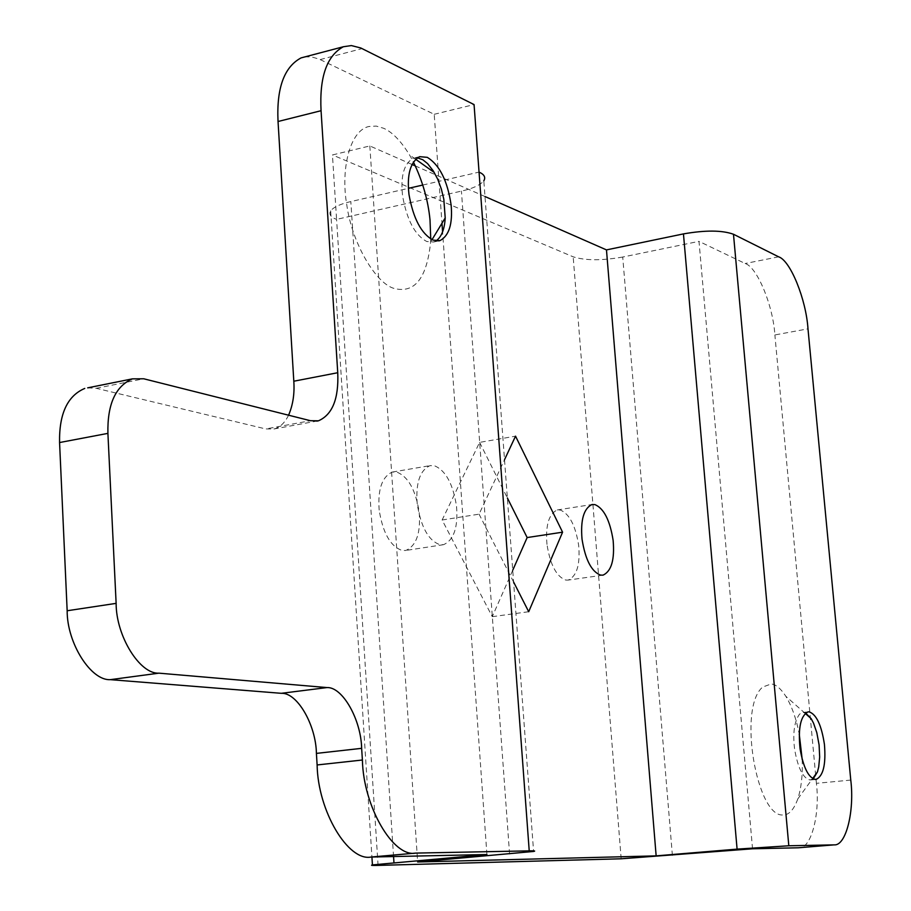 <?xml version="1.0" encoding="UTF-8"?>
<svg xmlns="http://www.w3.org/2000/svg" width="911" height="911" viewBox="0 0 911 911"><rect width="100%" height="100%" fill="white"/><g stroke="black" fill="none" stroke-linecap="round" stroke-linejoin="round"><path stroke-width="0.68" stroke-dasharray="4.55 3.42" d="M813.227 778.871L809.993 779.964C803.035 778.301 797.899 768.064 794.62 749.275C792.65 733.173 794.29 721.455 799.528 714.156L802.728 712.459L805.586 712.96M802.181 759.432C802.819 774.327 801.384 787.457 797.854 798.833C793.811 809.788 788.869 815.163 783.027 814.958C756.882 817.634 737.489 707.79 762.689 687.042L771.196 683.956C775.865 684.377 780.75 688.511 785.863 696.323C791.875 706.344 796.339 718.938 799.254 734.095M430.744 238.944L430.618 241.962C426.929 278.014 414.869 293.536 394.44 288.525C376.38 284.073 352.09 243.92 346.784 204.838C340.532 169.674 349.676 130.649 368.83 126.504L376.243 126.094L383.588 128.257C392.231 132.015 400.874 140.898 409.529 154.904L413.355 161.873M436.05 240.914L433.625 241.996L426.803 241.529C414.972 235.22 406.898 220.029 402.594 195.945C400.385 176.108 403.972 163.513 413.332 158.161L417.318 157.785M546.964 544.391C545.404 525.34 548.855 513.861 557.293 509.955L560.299 510.035C569.432 513.815 575.558 525.647 578.69 545.53C580.284 564.672 576.8 576.185 568.225 580.079L565.742 580.056C556.496 576.709 550.244 564.82 546.964 544.391M379.181 510.069C377.621 489.378 382.028 476.704 392.379 472.046L396.832 472.114C408.242 476.635 415.701 490.016 419.185 512.267C420.802 533.117 416.327 545.848 405.771 550.46L402.081 550.449C390.489 546.475 382.859 533.015 379.181 510.069M417.215 503.897C415.61 483.035 419.88 470.292 430.026 465.646L434.399 465.737C445.627 470.338 453.006 483.843 456.525 506.277C458.199 527.287 453.86 540.086 443.509 544.687L439.888 544.676C428.489 540.622 420.939 527.025 417.215 503.897M850.772 780.078L816.404 783.335C820.196 814.07 811.189 849.075 798.981 847.765M752.543 848.79L698.988 241.358L745.164 263.507C757.2 267.025 773.12 305.743 774.874 334.941L807.989 328.848M288.571 415.211C284.733 422.966 279.836 427.566 273.904 429.001L265.784 428.944L310.469 420.711M87.684 387.847L96.259 388.302L265.784 428.944M304.673 56.949L311.357 56.858L319.101 59.09L434.205 114.296L438.988 181.323L479.049 172.111M378.076 865.393L336.58 219.38C330.716 217.217 328.734 214.358 330.659 210.805C333.893 206.956 340.623 203.882 350.826 201.57L408.413 188.338M422.772 185.047L438.988 181.323L441.972 223.263M411.92 164.435L369.832 145.942L332.447 154.95L336.58 219.38L461.421 191.105C472.638 188.611 480.108 185.184 483.832 180.834L533.584 851.455M434.205 114.296L474.062 104.571M369.832 145.942L417.637 861.977M512.722 570.275L492.27 616.679L442.131 519.999L479.607 442.382L515.535 436.164M479.607 442.382L507.359 497.941M442.131 519.999L479.084 514.157L504.523 459.713M513.599 582.027L479.084 514.157M492.27 616.679L528.699 611.725M816.404 783.335L774.874 334.941M672.398 855.452L622.725 257.039L698.988 241.358M622.725 257.039C601.818 260.694 585.295 260.626 573.178 256.822L332.447 154.95M486.918 854.529L442.587 231.918M484.994 196.537L415.348 165.939M778.643 256.834L745.164 263.507M96.259 388.302L143.744 378.782M320.182 59.579L362.1 48.602M621.165 858.788L573.178 256.822M393.563 856.545L350.826 201.57M509.579 854.04L461.421 191.105M805.142 713.347L785.863 696.323M797.854 798.833L812.623 778.541M808.103 711.867L802.728 712.459M810.665 779.941L816.062 779.429M415.553 159.186L409.529 154.904M430.618 241.962L432.03 239.65M419.652 156.669L413.332 158.161M433.625 241.996L438.703 240.891M557.293 509.955L592.002 504.523M602.661 575.205L568.225 580.079M392.379 472.046L430.026 465.646M443.509 544.687L405.771 550.46M273.904 429.001L316.709 421.133M330.659 210.805L371.927 857.023"/><path stroke-width="1.37" d="M805.586 712.96L811.2 718.699L813.557 723.22L816.803 732.649L819.103 744.959L819.672 757.087L818.716 766.903L817.463 771.879L813.227 778.871M799.254 734.095L802.181 759.432M800.052 748.717C797.979 727.889 800.667 715.602 808.103 711.867L809.139 711.855C816.404 714.326 821.506 725.179 824.432 744.412C826.072 764.443 823.282 776.115 816.062 779.429L815.391 779.452C808.456 777.778 803.343 767.54 800.052 748.717M417.318 157.785L422.829 159.767L427.589 163.604L433.329 170.972L437.644 179.091L441.334 188.976L443.816 199.156L445.206 217.934C444.557 229.333 441.505 236.997 436.05 240.914M413.355 161.873C422.579 180.936 428.124 200.283 430.015 219.915L430.744 238.944M408.982 194.487C406.773 174.627 410.326 162.021 419.652 156.669L427.305 157.341C439.569 164.914 447.517 180.811 451.127 205.021C452.778 223.935 449.055 235.801 439.945 240.629L433.146 240.14C421.349 233.831 413.287 218.606 408.982 194.487M582.027 539.141C580.421 519.965 583.746 508.429 592.002 504.523L594.963 504.614C603.925 508.463 609.983 520.397 613.137 540.417C614.788 559.684 611.418 571.265 603.036 575.148L600.588 575.114C591.524 571.709 585.329 559.718 582.027 539.141M834.112 844.861L798.389 847.788L834.112 844.861C846.023 846.217 854.632 811.006 850.772 780.078L807.989 328.848C806.121 299.48 790.395 260.444 778.643 256.834L733.48 234.252C722.104 230.176 705.421 230.062 683.455 233.899L606.475 249.899L484.994 196.537M293.809 381.219L337.742 372.724L321.059 110.709C319.351 77.071 326.787 55.753 343.367 46.746L301.085 57.894C284.141 66.947 276.454 88.151 278.037 121.505L293.809 381.219C294.674 393.757 292.932 405.088 288.571 415.211M337.742 372.724C338.846 398.688 332.413 414.721 318.429 420.814L310.469 420.711L143.744 378.782L132.425 378.851L87.684 387.847M798.389 847.788L752.543 848.79L621.165 858.788L378.076 865.393C372.109 865.564 370.23 865.393 372.428 864.903L486.918 854.529L371.073 857.035C348.184 861.681 317.871 811.12 317.119 764.955L316.413 753.397C315.969 724.962 297.168 692.314 281.305 693.317L326.924 687.577L158.924 673.161C139.918 674.413 116.039 636.117 116.13 603.367L107.908 433.374C107.282 404.37 115.458 386.207 132.425 378.851M281.305 693.317L110.356 679.652C91.02 680.961 66.936 643.155 67.163 610.757L59.568 442.541C59.056 413.845 67.448 395.807 84.746 388.439M343.367 46.746L351.384 45.573L360.79 47.976L474.062 104.571L479.049 172.111C484.242 174.4 485.836 177.303 483.832 180.834M301.085 57.894L304.673 56.949M326.924 687.577C342.479 686.632 361.086 719.644 361.644 748.341L362.396 760.013C363.341 806.611 393.313 857.729 415.735 853.095L529.223 850.863C534.461 850.76 535.919 850.954 533.584 851.455L417.637 861.977L656.148 855.873L606.475 249.899M408.413 188.338L422.772 185.047M504.523 459.713L515.535 436.164L562.577 532.183L528.699 611.725L513.599 582.027M507.359 497.941L527.15 537.558L562.577 532.183M527.15 537.558L512.722 570.275M442.587 231.918L441.972 223.263M833.542 844.884L788.812 845.772L737.09 849.12L656.148 855.873M415.348 165.939L411.92 164.435M59.568 442.541L107.908 433.374M278.037 121.505L321.059 110.709M316.413 753.397L361.644 748.341M317.119 764.955L362.396 760.013M371.073 857.035L415.735 853.095M67.163 610.757L116.13 603.367M110.356 679.652L158.924 673.161M393.951 862.58L393.563 856.545M529.223 850.863L479.049 172.111M737.09 849.12L683.455 233.899M788.812 845.772L733.48 234.252M811.2 718.699L805.142 713.347M812.623 778.541L817.463 771.879M434.24 172.475L415.553 159.186M432.03 239.65L445.206 217.934M438.703 240.891L439.945 240.629M316.709 421.133L318.429 420.814M371.927 857.023L372.428 864.903"/></g></svg>
